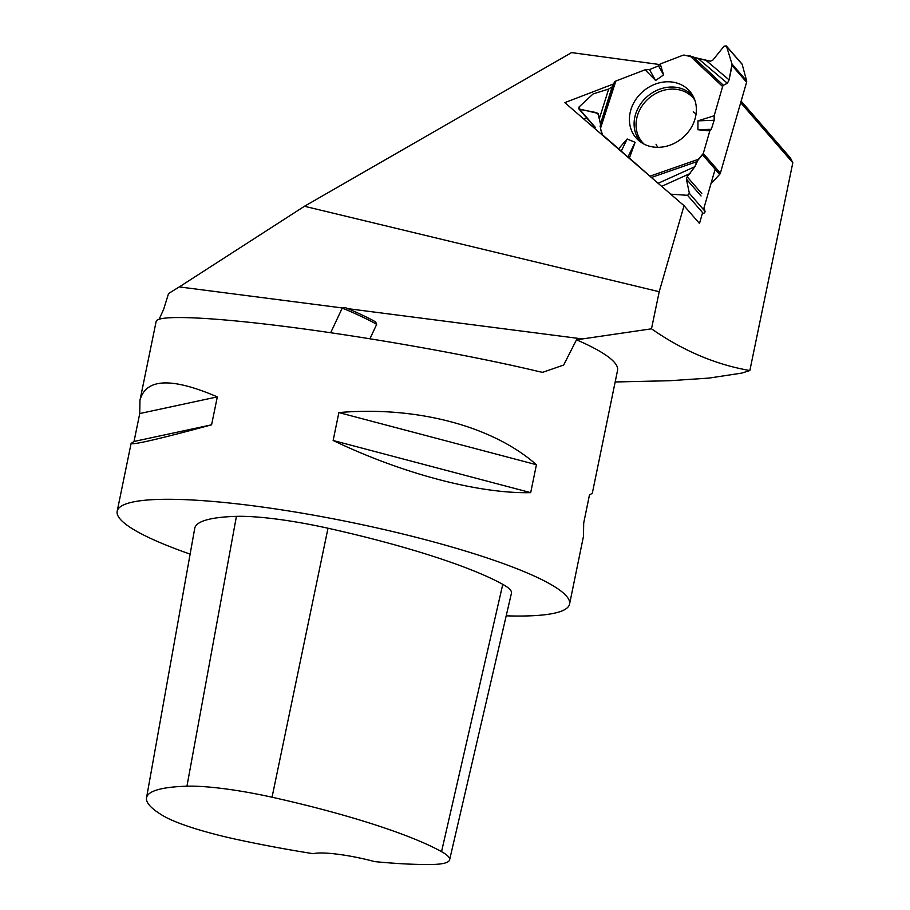 <?xml version="1.0" encoding="UTF-8"?>
<svg xmlns="http://www.w3.org/2000/svg" width="910" height="910" viewBox="0 0 910 910"><rect width="100%" height="100%" fill="white"/><g stroke="black" fill="none" stroke-linecap="round" stroke-linejoin="round"><path stroke-width="1.36" d="M710.96 183.729L719.651 174.39L702.554 154.757L696.685 161.707L694.91 166.689L687.175 176.79L686.402 179.111L689.37 193.352L704.977 211.279A1.558 1.342 139 0 1 703.146 213.247L702.463 213.156M615.842 81.024L600.463 128.435L600.463 124.01L598.029 113.409L578.817 108.87L579.01 107.016L593.115 93.923L608.676 89.043L612.146 86.871L614.523 81.968L615.842 81.024L645.11 69.786L649.478 69.581L658.521 65.861L660.228 63.984L682.853 55.294A2.889 2.48 -41 0 1 684.252 55.112L710.471 61.175L712.803 60.162L724.144 46.103L726.294 45.932L741.923 63.893A1.558 1.342 139 0 1 742.173 64.36L746.621 80.842A2.889 2.48 -41 0 1 746.598 82.218L720.379 173.116A2.889 2.48 -41 0 1 719.651 174.39M629.39 158.078L627.934 157.089L635.1 142.313L629.39 158.078L654.21 179.918L602.534 134.862L600.463 128.435L600.463 124.01L598.462 114.239L596.676 112.658L579.613 109.314L579.01 107.016L593.115 93.923L608.676 89.043L612.146 86.871L614.523 81.968L615.842 81.024L645.11 69.786L649.478 69.581L658.521 65.861L660.228 63.984L682.853 55.294L689.916 55.885L698.311 58.706L710.471 61.175L712.803 60.162L724.144 46.103L726.567 46.433L732.015 64.053L729.092 79.887L727.386 83.276L723.348 85.256L722.608 86.53L714.168 115.775L714.145 120.291L711.324 129.3L709.811 130.881L703.293 153.483L720.379 173.116M627.934 157.089L618.641 148.785L627.149 139.002L635.1 142.313M600.463 128.435L601.863 133.77A2.889 2.48 -41 0 0 602.534 134.862L618.641 148.785M704.056 207.651L704.977 211.279M703.146 213.247L687.539 195.309L670.977 194.205L671.716 195.058M746.598 82.218L732.072 65.531L729.092 79.887L727.386 83.276L723.348 85.256L722.608 86.53L714.168 115.775L714.145 120.291L711.324 129.3L709.811 130.881L703.293 153.483L698.3 159.33L694.91 166.689L687.175 176.79L686.402 179.111L689.37 193.352L687.539 195.309L670.977 194.205M702.554 154.757A2.889 2.48 -41 0 0 703.293 153.483M742.173 64.36L726.567 46.433L732.015 64.053L746.621 80.842M732.072 65.531L732.015 64.053M711.324 129.3L697.924 129.755L709.811 130.881M697.924 129.755L697.959 120.848L714.145 120.291M714.168 115.775L697.959 120.848M658.521 65.861L663.595 74.893L660.228 63.984M663.595 74.893L655.61 80.49L649.478 69.581M645.11 69.786L655.61 80.49M687.084 88.577A35.57 30.519 139 0 1 691.873 94.049A35.57 30.519 139 0 1 682.921 137.569A35.57 30.519 139 0 1 638.592 140.424A35.57 30.519 139 0 1 639.798 94.481A35.57 30.519 139 0 1 687.084 88.577M621.212 151.242L627.149 139.002M687.539 195.309L689.37 193.352M741.149 101.124L790.403 157.919L792.815 162.765L740.694 102.671M615.16 381.973L669.555 380.733L709.072 378.071L741.798 373.089L749.851 370.529L792.815 162.765M342.956 308.035L179.315 286.912L168.566 293.498L163.618 309.389L159.182 319.148M179.315 286.912L304.475 206.263L659.215 291.723L651.492 328.817C682.944 350.737 715.738 364.637 749.851 370.529M659.716 64.553L571.582 52.598L304.475 206.263M613.567 83.947L564.814 102.637L684.036 205.706L659.215 291.723M684.036 205.706L699.483 223.473L702.611 212.633M703.498 209.584L715.135 169.214M139.958 400.32C145.759 378.321 171.546 377.184 217.319 396.885L211.586 424.811C158.84 439.098 132.007 445.297 131.108 443.42L134.009 441.475L139.742 413.549L139.958 400.32L156.167 321.344C157.589 314.485 213.668 317.067 294.897 327.748C376.137 338.429 475.043 356.208 539.596 371.746L542.667 372.315L563.665 365.035L576.485 339.805L651.492 328.817M576.485 339.805A230.901 36.127 11.6 0 1 598.78 350.737A230.901 36.127 11.6 0 1 617.537 370.404L592.33 493.174L589.43 495.12L583.697 523.045L583.481 536.274L569.569 604.092A230.901 36.127 -168.4 0 0 550.812 584.425A230.901 36.127 -168.4 0 0 300.732 512.933A230.901 36.127 -168.4 0 0 117.185 511.227A230.901 36.127 -168.4 0 0 190.133 554.122M506.199 615.831A230.901 36.127 -168.4 0 0 569.569 604.092M338.873 412.571C416.348 405.894 492.697 426.051 536.422 464.726L530.689 492.651C478.785 493.846 402.425 473.689 333.14 440.497L338.873 412.571L536.422 464.726M449.608 859.848L511.454 593.172A98.132 15.356 -168.4 0 0 502.775 584.345A230.901 36.127 -168.4 0 0 327.998 528.232A98.132 15.356 -168.4 0 0 236.418 516.357A230.901 36.127 -168.4 0 0 194.74 528.312L146.533 797.797A223.94 35.035 -168.4 0 0 163.14 815.792A91.171 14.264 -168.4 0 0 237.885 839.68A223.94 35.035 -168.4 0 0 313.324 853.705A46.182 7.223 -168.4 0 1 374.636 861.611A223.94 35.035 -168.4 0 0 431.192 864.5A91.171 14.264 -168.4 0 0 449.608 859.848A91.171 14.264 -168.4 0 0 441.543 851.646A223.94 35.035 -168.4 0 0 272.044 797.228A91.171 14.264 -168.4 0 0 186.948 786.194A223.94 35.035 -168.4 0 0 146.533 797.797M333.14 440.497L530.689 492.651M139.742 413.549L217.319 396.885M134.009 441.475L211.586 424.811M583.947 119.176L586.825 118.072M330.683 332.719L342.126 308.342A19.053 0.785 25.1 0 1 342.149 308.319A19.053 0.785 25.1 0 1 356.06 314.03A19.053 0.785 25.1 0 1 374.92 323.334A19.053 0.785 25.1 0 1 376.615 324.483A19.053 0.785 25.1 0 1 376.615 324.517L369.938 338.748M376.615 324.483L375.784 322.185A17.313 0.717 -154.9 0 0 374.238 321.139A17.313 0.717 -154.9 0 0 357.095 312.676A17.313 0.717 -154.9 0 0 344.458 307.489L342.149 308.319M690.337 173.4L661.65 186.357M658.123 183.297L694.91 166.689M706.274 60.606L729.092 79.887M727.386 83.276L698.311 58.706M599.508 118.198L608.676 89.043M612.146 86.871L600.463 124.01M602.534 134.862L603.876 136.398M701.075 195.98L686.402 179.111M701.781 193.568L687.175 176.79M644.132 144.155A33.727 28.938 139 0 1 646.225 100.794A33.727 28.938 139 0 1 690.736 95.55A33.727 28.938 139 0 1 694.808 100.054M579.613 109.314L595.22 127.241M598.643 114.922L596.676 112.658M698.3 159.33L650.229 176.085M689.916 55.885L722.608 86.53M696.685 161.707L651.651 177.393M640.958 142.267A34.751 29.814 139 0 1 645.452 98.212A34.751 29.814 139 0 1 690.451 93.673A34.751 29.814 139 0 1 693.374 96.653M692.726 56.545L723.348 85.256M600.111 126.376L614.523 81.968M582.536 338.941L347.95 308.672M272.044 797.228L327.998 528.232M441.543 851.646L502.775 584.345M186.948 786.194L236.418 516.357M693.249 111.85L696.07 114M657.759 147.34L656.03 144.235M602.318 134.646L603.751 136.307M578.817 108.87L594.457 126.843M117.185 511.227L131.108 443.42"/></g></svg>
